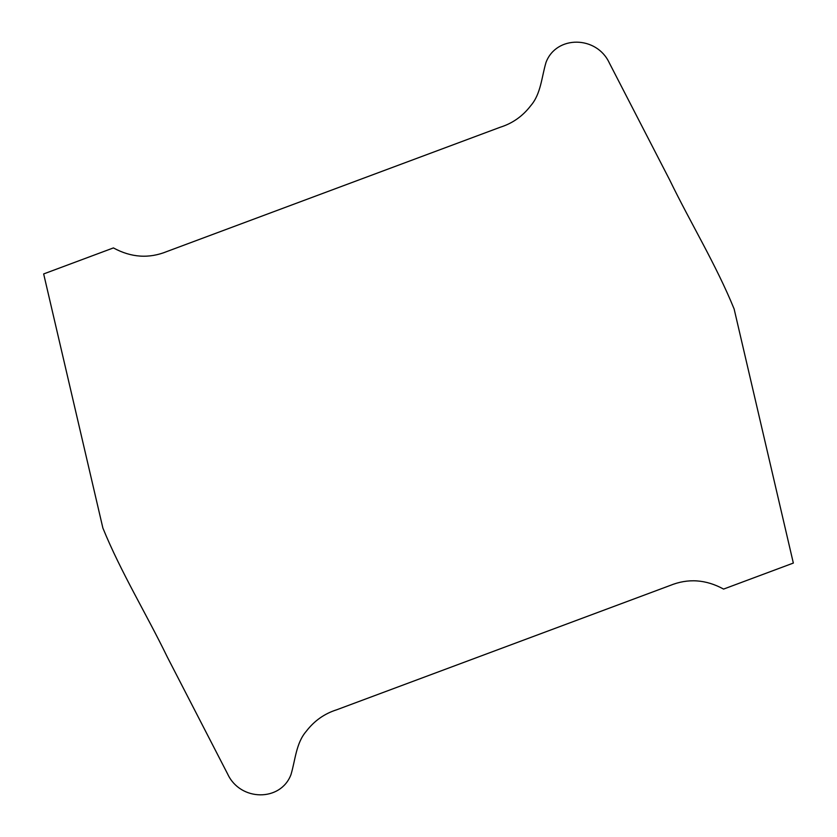 <?xml version="1.0" encoding="UTF-8"?>
<svg xmlns="http://www.w3.org/2000/svg" width="837" height="837" viewBox="0 0 837 837"><rect width="100%" height="100%" fill="white"/><g stroke="black" fill="none" stroke-linecap="round" stroke-linejoin="round"><path stroke-width="1.26" d="M723.587 589.081C705.832 579.392 687.983 578.189 670.06 585.492L336.756 709.766C324.442 713.647 314.283 720.824 306.258 731.297C296.005 743.13 295.388 760.006 290.952 774.696C280.625 801.877 240.282 801.438 227.654 774.026L167.348 657.097C146.381 613.877 120.988 572.466 102.878 528.042L43.66 273.929L113.413 247.919C131.168 257.608 149.017 258.811 166.94 251.508L500.244 127.234C512.558 123.353 522.717 116.176 530.742 105.703C540.995 93.87 541.612 76.994 546.048 62.304C556.375 35.123 596.718 35.562 609.346 62.974L669.652 179.903C690.619 223.123 716.012 264.534 734.122 308.958L793.34 563.071L723.587 589.081"/></g></svg>
